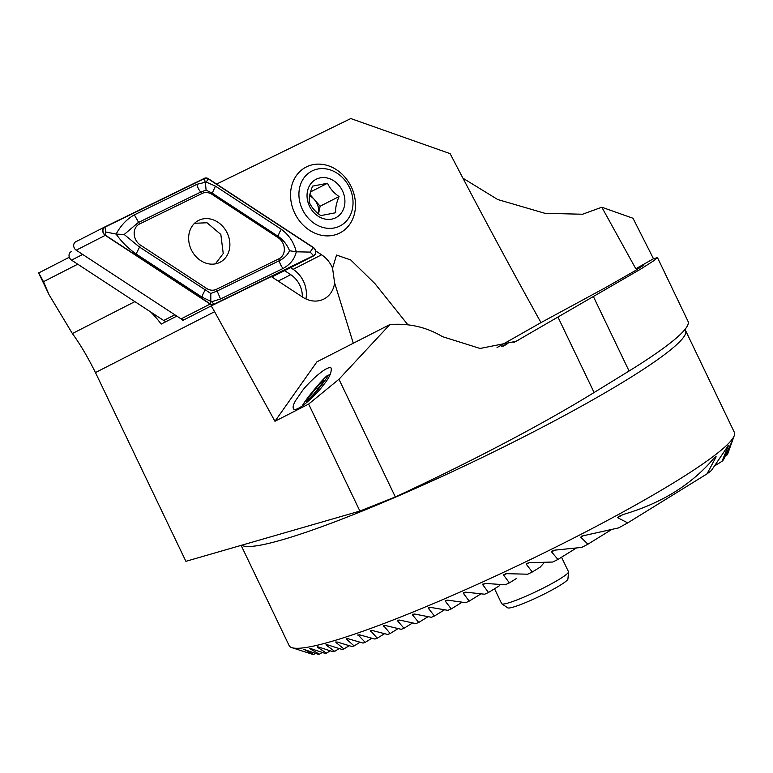 <?xml version="1.0" encoding="UTF-8"?>
<svg xmlns="http://www.w3.org/2000/svg" width="773" height="773" viewBox="0 0 773 773"><rect width="100%" height="100%" fill="white"/><g stroke="black" fill="none" stroke-linecap="round" stroke-linejoin="round"><path stroke-width="1.16" d="M274.956 421.275L316.94 361.822L389.843 324.573L338.961 379.263L395.341 496.952L359.909 511.069L185.897 561.324L95.466 372.576L214.604 311.712L274.956 421.275L308.64 404.066L338.961 379.263M497.039 347.56L540.984 322.612L604.95 287.942L634.614 271.023L643.938 265.052L635.821 268.772L653.475 258.752L657.475 257.593L653.572 260.878L640.991 268.907L516.074 341.308L480.081 348.468L442.465 336.642C426.387 327.066 408.849 323.046 389.843 324.573M657.475 257.593L688.009 321.317A253.003 27.297 154.4 0 1 642.344 362.624A253.003 27.297 154.4 0 1 629.067 371.021L594.099 392.51A271.516 29.297 154.4 0 1 395.341 496.952M322.853 385.727C329.027 378.403 331.801 372.509 331.163 368.045C326.795 364.711 306.456 384.645 301.934 391.389L295.73 400.385C293.228 404.579 292.523 407.477 293.624 409.072C297.991 412.405 318.331 392.481 322.853 385.727M359.909 511.069L308.64 404.066M653.475 258.752L633 218.257L601.819 207.232L582.571 214.237L545.004 213.329L497.677 199.511L462.94 178.196M407.941 324.853L374.963 283.652L350.739 259.979L336.535 255.061L332.574 268.241L334.622 282.937A25.915 21.828 62.9 0 1 323.906 299.035A25.915 21.828 62.9 0 1 302.639 297.122L271.284 276.579L211.164 305.924A86.392 72.749 -117.1 0 1 214.604 311.712M334.622 282.937L353.28 343.26M501.184 346.719L507.948 343.357L503.61 346.111M77.735 264.202L43.51 281.691L49.134 294.851L38.65 272.966L69.328 257.235M540.984 322.612C509.368 265.719 479.086 209.386 450.118 153.643L350.807 118.559L216.595 184.071M635.821 268.772L601.819 207.232M150.629 311.944A86.392 72.749 -117.1 0 1 161.18 324.1L176.824 316.109M315.655 250.906L321.587 254.79A25.915 21.828 62.9 0 1 332.574 268.241M305.924 298.948A25.915 21.828 62.9 0 0 293.141 269.333L290.571 267.651M302.32 296.919A22.649 19.074 62.9 0 0 290.745 274.676L284.648 270.676M295.895 215.406A37.027 31.181 -117.1 0 1 321.104 164.234A37.027 31.181 -117.1 0 1 352.044 220.392A37.027 31.181 -117.1 0 1 295.895 215.406M182.003 319.375A86.392 72.749 -117.1 0 1 182.708 320.466L211.164 305.924M241.669 545.216A246.829 26.63 154.4 0 0 482.033 457.568A246.829 26.63 154.4 0 0 685.574 330.535L734.35 432.329A246.829 26.63 154.4 0 1 734.282 435.566A246.829 26.63 154.4 0 1 596.969 525.988A246.829 26.63 154.4 0 1 363.252 631.106A246.829 26.63 154.4 0 1 291.711 647.61L312.775 654.393A233.253 25.161 -25.6 0 0 313.712 654.441L304.127 649.455L318.244 654.306A233.253 25.161 -25.6 0 0 319.452 654.19L309.838 648.75L310.843 648.595L325.056 653.388A233.253 25.161 -25.6 0 0 326.496 653.127L317.539 647.291L318.689 647.03L333.037 651.745A233.253 25.161 -25.6 0 0 334.69 651.359L326.274 645.184L327.559 644.837L342.072 649.455A233.253 25.161 -25.6 0 0 343.917 648.943L335.965 642.479L337.376 642.063L352.082 646.557A233.253 25.161 -25.6 0 0 354.111 645.928L346.555 639.223L348.101 638.73L363.03 643.078A233.253 25.161 -25.6 0 0 365.233 642.353L357.957 634.817M359.136 634.739L358.025 635.425L359.687 634.865L374.886 639.049A233.253 25.161 -25.6 0 0 377.253 638.208L370.335 630.459M365.233 642.353L371.9 638.227M347.56 638.604L346.555 639.223L346.439 638.643M354.111 645.928L360.102 642.228M336.854 641.928L335.965 642.479L335.791 641.938M343.917 648.943L349.203 645.677M327.047 644.701L326.274 645.184L326.032 644.672M334.69 651.359L339.221 648.547M371.571 630.353L370.354 631.106L372.122 630.459L387.621 634.459A233.253 25.161 -25.6 0 0 390.172 633.522L383.553 625.579M384.848 625.434L383.524 626.246L385.418 625.531L401.264 629.319A233.253 25.161 -25.6 0 0 403.989 628.265L397.573 620.854L397.651 620.159M390.172 633.522L398.153 628.584M399.003 619.975L397.573 620.854L399.593 620.072L415.835 623.608A233.253 25.161 -25.6 0 0 418.734 622.449L412.521 614.912L412.637 614.187M403.989 628.265L412.637 622.922M414.057 613.955L412.521 614.912L414.666 614.042L431.373 617.298A233.253 25.161 -25.6 0 0 434.465 616.013L428.416 608.38L428.58 607.626M418.734 622.449L428.078 616.67M377.253 638.208L384.577 633.686M291.711 647.61A246.829 26.63 154.4 0 1 289.15 645.639L241.118 545.38M298.214 649.359L298.697 649.513M303.644 649.291L304.127 649.455M310.35 648.441L309.461 648.334M318.186 646.885L317.23 646.827M430.078 607.356L428.416 608.38L430.696 607.423L447.954 610.341A233.253 25.161 -25.6 0 0 451.258 608.931L445.335 601.21L445.548 600.437M447.123 600.109L445.335 601.21L447.76 600.167L465.675 602.679A233.253 25.161 -25.6 0 0 469.211 601.123L463.385 593.345L463.636 592.543M465.307 592.157L463.385 593.345L465.984 592.195L484.69 594.215A233.253 25.161 -25.6 0 0 488.507 592.485L482.719 584.688L483.019 583.847M484.797 583.402L482.719 584.688L485.512 583.422L505.242 584.803A233.253 25.161 -25.6 0 0 509.388 582.871L503.581 575.083L503.938 574.213M505.851 573.682L503.581 575.083L506.605 573.672L527.708 574.204A233.253 25.161 -25.6 0 0 532.278 572.01L526.336 564.309L526.761 563.391L529.669 562.705L552.734 562.029A233.253 25.161 -25.6 0 0 557.922 559.449L551.632 551.961L552.144 550.994L555.4 550.086L581.692 547.419A233.253 25.161 -25.6 0 0 587.924 544.202L580.813 537.216L581.451 536.172L618.603 527.891A233.253 25.161 -25.6 0 0 627.724 522.886L617.695 517.717L618.593 516.509L624.072 514.229C661.379 503.233 691.072 484.874 713.141 459.172C714.764 457.046 715.75 456.292 716.088 456.891L706.986 473.897A233.253 25.161 -25.6 0 0 711.363 470.554L727.142 447.229C728.04 445.519 728.388 445.151 728.205 446.108L722.03 461.307A233.253 25.161 -25.6 0 0 723.509 459.761L732.62 440.088L727.267 454.775A233.253 25.161 -25.6 0 0 727.702 453.877L734.282 435.566M715.982 456.302L716.088 456.891L714.03 458.167M728.359 445.364L727.548 446.514M732.282 440.755L732.524 440.146M544.405 562.396L540.25 567.082L532.278 572.01M326.496 653.127L330.226 650.827M319.452 654.19L322.273 652.451M313.712 654.441L315.481 653.349M309.5 653.755L310.012 653.436M557.922 559.449L576.243 548.125M725.528 455.848L727.267 454.775M587.924 544.202L611.201 529.805M715.325 465.443L722.03 461.307M627.724 522.886L706.986 473.897M434.465 616.013L444.543 609.781M451.258 608.931L462.128 602.206M469.211 601.123L480.98 593.848M488.507 592.485L499.609 585.625M509.388 582.871L516.238 578.639M49.134 294.851L72.372 333.559C79.841 343.676 87.542 356.682 95.466 372.576M43.51 281.691L38.698 272.888M306.659 402.569A19.866 1.42 -50.4 0 0 321.51 385.099A19.866 1.42 -50.4 0 0 327.549 375.504A19.866 1.42 -50.4 0 0 316.601 386.829A19.866 1.42 -50.4 0 0 302.417 405.854M307.809 398.578L306.746 401.438L314.051 393.67L322.428 383.041L323.491 380.181L316.186 387.949L307.809 398.578L308.717 399.341M317.616 389.138L316.186 387.949M494.536 588.755L501.687 603.665A37.027 3.991 -25.6 0 0 501.861 603.858L507.706 607.839A33.461 3.614 -25.6 0 0 539.283 596.456A33.461 3.614 -25.6 0 0 567.942 578.977L568.513 571.923A37.027 3.991 -25.6 0 0 568.464 571.672L561.536 557.217M501.861 603.858A37.027 3.991 -25.6 0 0 536.8 591.268A37.027 3.991 -25.6 0 0 568.513 571.923M198.835 220.305A23.509 19.798 62.9 0 0 198.564 220.44A23.509 19.798 62.9 0 0 191.627 250.384A23.509 19.798 62.9 0 0 219.957 262.318A23.509 19.798 62.9 0 0 226.972 232.538A23.509 19.798 62.9 0 0 198.835 220.305M212.092 194.419A12.339 10.397 62.9 0 0 202.111 193.443L139.517 223.996A12.339 10.397 62.9 0 0 134.183 233.997A12.339 10.397 62.9 0 0 140.483 245.138L206.43 288.339A12.339 10.397 62.9 0 0 216.411 289.324L279.005 258.762A12.339 10.397 62.9 0 0 284.338 248.771A12.339 10.397 62.9 0 0 278.038 237.62L212.092 194.419L212.256 193.173L206.091 190.148L200.777 192.042L202.111 193.443M208.401 178.708A4.938 4.155 62.9 0 0 204.41 178.312L104.867 226.904A4.938 4.155 62.9 0 0 104.819 226.933A4.938 4.155 62.9 0 0 102.741 230.934A4.938 4.155 62.9 0 0 105.254 235.359L210.121 304.06A4.938 4.155 62.9 0 0 214.111 304.446L313.645 255.863A4.938 4.155 62.9 0 0 313.703 255.834A4.938 4.155 62.9 0 0 315.78 251.824A4.938 4.155 62.9 0 0 313.268 247.399L208.401 178.708M271.825 276.937L284.599 270.695A4.938 4.155 62.9 0 0 284.657 270.666A4.938 4.155 62.9 0 0 284.715 270.637M104.761 226.962L75.822 241.746A4.938 4.155 62.9 0 0 75.764 241.765A4.938 4.155 62.9 0 0 73.686 245.775A4.938 4.155 62.9 0 0 76.208 250.201L181.075 318.891A4.938 4.155 62.9 0 0 184.728 319.433M105.35 235.156L210.208 303.857A4.686 3.952 62.9 0 0 214.005 304.224L313.538 255.641A4.686 3.952 62.9 0 0 315.568 251.843A4.686 3.952 62.9 0 0 313.171 247.602L208.314 178.911A4.686 3.952 62.9 0 0 204.516 178.534L104.983 227.127A4.686 3.952 62.9 0 0 102.954 230.924A4.686 3.952 62.9 0 0 105.35 235.156L105.756 231.987L104.983 227.127M196.951 184.303A8.638 4.657 64 0 0 200.777 192.042L138.183 222.595L124.182 234.48L139.285 246.916L210.787 293.45L216.72 291.247L279.314 260.685C284.271 258.163 287.672 254.848 289.527 250.742L296.272 251.814C294.697 258.897 290.319 264.443 283.14 268.434L220.547 298.987L211.618 301.731L202.072 297.17L136.135 253.969C128.27 248.5 121.603 241.872 116.105 234.084C120.849 225.378 126.936 218.972 134.357 214.855L196.951 184.303L206.178 182.08L215.416 186.119L281.362 229.32C288.976 234.915 293.943 242.413 296.272 251.814L310.157 252.095L313.171 247.602M124.182 234.48L116.105 234.084L105.756 231.987M289.527 250.742C287.218 244.848 283.449 240.055 278.203 236.374L278.038 237.62M206.091 190.148L205.444 182.708M210.826 301.209L210.787 293.45M71.106 251.718L71.164 251.689A4.938 4.155 62.9 0 0 71.106 251.718A4.938 4.155 62.9 0 0 69.029 255.718A4.938 4.155 62.9 0 0 71.541 260.143L163.683 320.495A4.938 4.155 62.9 0 0 166.958 321.143M301.093 222.875A37.027 31.181 -117.1 0 1 306.176 167.036A37.027 31.181 -117.1 0 1 350.778 185.829A37.027 31.181 -117.1 0 1 339.859 232.982A37.027 31.181 -117.1 0 1 301.093 222.875M307.712 217.551A30.852 25.982 -117.1 0 1 317.819 169.007A30.852 25.982 -117.1 0 1 352.401 208.932A30.852 25.982 -117.1 0 1 307.712 217.551M313.191 211.841A21.596 18.185 -117.1 0 1 309.171 186.361A21.596 18.185 -117.1 0 1 330.061 178.872A21.596 18.185 -117.1 0 1 342.787 210.633A21.596 18.185 -117.1 0 1 313.191 211.841M339.057 196.555C333.723 192.873 329.878 188.438 327.53 183.24L312.63 186.119C310.031 192.226 308.9 197.617 309.268 202.294C311.606 207.493 315.452 211.928 320.795 215.609L335.685 212.739C335.308 208.15 336.429 202.758 339.057 196.555L320.128 206.227L309.886 194.4M310.533 191.926L327.53 183.24M309.615 195.762A15.431 12.986 -117.1 0 1 314.369 199.569A15.431 12.986 -117.1 0 1 318.524 213.918L320.128 206.227M215.377 263.873L223.233 253.534L220.836 234.451L207.019 222.759L194.574 223.291M594.099 392.51L558.096 317.355M629.067 371.021L593.558 296.9M518.461 340.014L513.581 342.516M293.141 269.333L321.587 254.79M278.174 281.092L290.745 274.676M526.336 564.309L528.848 562.754M551.632 551.961L554.492 550.202M580.813 537.216L584.233 535.109M617.695 517.717L622.507 514.741M72.372 333.559L134.869 301.625M284.599 270.695L313.645 255.863M212.459 305.296L214.111 304.446M181.075 318.891L210.121 304.06M76.208 250.201L105.254 235.359M205.067 181.974L204.516 178.534M206.178 182.08L208.314 178.911M310.157 252.095L313.538 255.641M211.618 301.731L214.005 304.224M210.507 301.615L210.208 303.857M281.362 229.32A8.638 2.619 123.2 0 0 278.203 236.374L212.256 193.173L215.416 186.119M283.14 268.434A8.638 4.657 64 0 1 279.314 260.685L279.005 258.762M220.547 298.987L216.411 289.324M202.072 297.17A8.638 2.619 123.2 0 1 205.232 290.117L206.43 288.339M136.135 253.969L140.483 245.138M134.357 214.855L139.517 223.996M82.692 254.443L71.541 260.143M163.683 320.495L174.824 314.804M685.574 330.535L685.187 329.192M645.687 360.45L642.344 362.624M622.883 374.808L623.772 374.267M327.549 375.504L330.255 374.49M284.657 270.666L313.703 255.834M75.764 241.765L104.819 226.933"/></g></svg>
